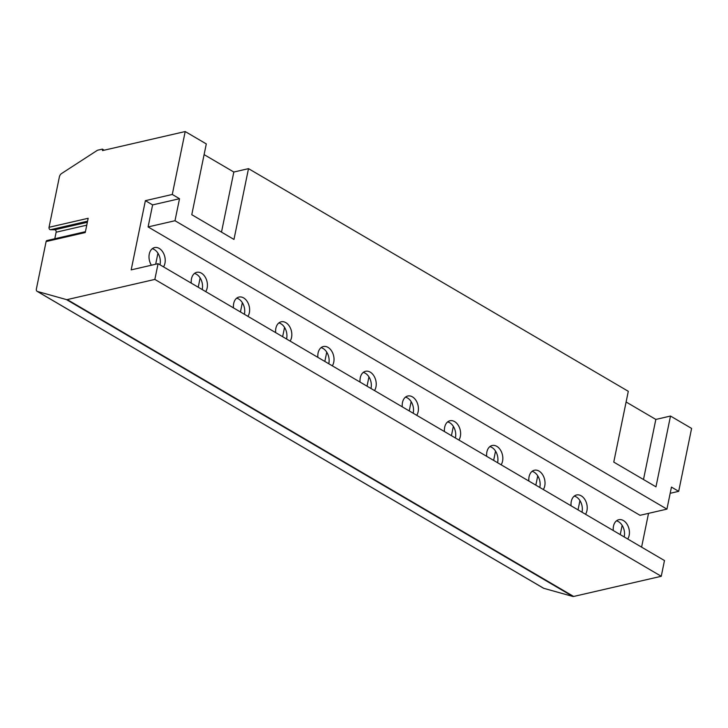 <?xml version="1.0" encoding="UTF-8"?>
<svg xmlns="http://www.w3.org/2000/svg" width="728" height="728" viewBox="0 0 728 728"><rect width="100%" height="100%" fill="white"/><g stroke="black" fill="none" stroke-linecap="round" stroke-linejoin="round"><path stroke-width="1.09" d="M54.791 238.739L56.138 232.214A1.747 1.219 -103 0 0 54.736 229.784L50.432 229.73A1.747 1.219 -103 0 1 49.04 227.291L88.17 218.282L85.249 232.541L46.11 241.55A1.747 1.219 -103 0 1 46.929 240.549L85.422 231.686M49.04 227.291L59.396 176.822A3.494 2.102 120.4 0 1 61.589 173.519L97.024 150.541A3.494 2.102 120.4 0 1 97.925 150.141L102.366 149.122L102.539 150.578L185.203 131.541L172.281 194.467L145.382 200.664L152.616 204.905L148.093 226.927L640.03 515.315L666.93 509.118L671.453 487.096L678.687 491.336L670.179 493.302M46.11 241.55L36.4 288.87A3.494 2.102 120.4 0 0 37.083 291.318A3.494 2.102 120.4 0 0 37.383 291.455L66.43 299.581A3.494 2.102 120.4 0 0 67.249 299.581L154.846 279.416L158.076 263.682L131.177 269.879L145.382 200.664M159.969 264.792A11.357 7.908 77 0 0 160.06 264.373A11.357 7.908 77 0 0 157.94 253.189L155.674 264.237M157.94 253.189A11.357 7.908 77 0 0 152.252 248.721M163.518 266.867A11.357 7.908 77 0 0 164.956 263.245A11.357 7.908 77 0 0 162.69 251.833A11.357 7.908 77 0 0 154.573 247.584A11.357 7.908 77 0 0 149.276 254.054A11.357 7.908 77 0 0 151.388 265.219M648.53 513.358L641.596 547.138M205.715 291.61A11.357 7.908 77 0 0 207.152 287.988A11.357 7.908 77 0 0 204.887 276.576A11.357 7.908 77 0 0 196.769 272.317A11.357 7.908 77 0 0 191.482 278.797A11.357 7.908 77 0 0 191.282 283.147M247.911 316.343A11.357 7.908 77 0 0 249.358 312.721A11.357 7.908 77 0 0 247.083 301.31A11.357 7.908 77 0 0 238.966 297.06A11.357 7.908 77 0 0 233.679 303.531A11.357 7.908 77 0 0 233.479 307.889M290.117 341.086A11.357 7.908 77 0 0 291.555 337.464A11.357 7.908 77 0 0 289.289 326.053A11.357 7.908 77 0 0 281.172 321.803A11.357 7.908 77 0 0 275.876 328.273A11.357 7.908 77 0 0 275.685 332.623M332.314 365.829A11.357 7.908 77 0 0 333.752 362.198A11.357 7.908 77 0 0 331.486 350.787A11.357 7.908 77 0 0 323.369 346.537A11.357 7.908 77 0 0 318.081 353.016A11.357 7.908 77 0 0 317.881 357.366M374.511 390.563A11.357 7.908 77 0 0 375.957 386.941A11.357 7.908 77 0 0 373.682 375.53A11.357 7.908 77 0 0 365.565 371.28A11.357 7.908 77 0 0 360.278 377.75A11.357 7.908 77 0 0 360.078 382.109M416.716 415.306A11.357 7.908 77 0 0 418.154 411.684A11.357 7.908 77 0 0 415.888 400.273A11.357 7.908 77 0 0 407.771 396.014A11.357 7.908 77 0 0 402.484 402.493A11.357 7.908 77 0 0 402.284 406.843M458.913 440.049A11.357 7.908 77 0 0 460.351 436.418A11.357 7.908 77 0 0 458.085 425.006A11.357 7.908 77 0 0 449.968 420.757A11.357 7.908 77 0 0 444.681 427.227A11.357 7.908 77 0 0 444.48 431.586M501.119 464.783A11.357 7.908 77 0 0 502.557 461.161A11.357 7.908 77 0 0 500.282 449.749A11.357 7.908 77 0 0 492.164 445.5A11.357 7.908 77 0 0 486.877 451.97A11.357 7.908 77 0 0 486.686 456.32M543.315 489.525A11.357 7.908 77 0 0 544.753 485.895A11.357 7.908 77 0 0 542.487 474.483A11.357 7.908 77 0 0 534.37 470.233A11.357 7.908 77 0 0 529.083 476.713A11.357 7.908 77 0 0 528.883 481.062M585.512 514.259A11.357 7.908 77 0 0 586.95 510.637A11.357 7.908 77 0 0 584.684 499.226A11.357 7.908 77 0 0 576.567 494.976A11.357 7.908 77 0 0 571.28 501.446A11.357 7.908 77 0 0 571.08 505.805M627.718 539.002A11.357 7.908 77 0 0 629.156 535.38A11.357 7.908 77 0 0 626.89 523.969A11.357 7.908 77 0 0 618.773 519.719A11.357 7.908 77 0 0 613.476 526.189A11.357 7.908 77 0 0 613.285 530.539M202.166 289.526A11.357 7.908 77 0 0 202.266 289.107A11.357 7.908 77 0 0 200.145 277.932A11.357 7.908 77 0 0 194.458 273.455M200.145 277.932L198.234 287.223M244.371 314.269A11.357 7.908 77 0 0 244.462 313.85A11.357 7.908 77 0 0 242.342 302.666A11.357 7.908 77 0 0 236.655 298.198M242.342 302.666L240.44 311.966M286.568 339.011A11.357 7.908 77 0 0 286.659 338.593A11.357 7.908 77 0 0 284.548 327.409A11.357 7.908 77 0 0 278.851 322.932M284.548 327.409L282.637 336.7M328.765 363.745A11.357 7.908 77 0 0 328.865 363.327A11.357 7.908 77 0 0 326.745 352.152A11.357 7.908 77 0 0 321.057 347.675M326.745 352.152L324.834 361.443M370.971 388.488A11.357 7.908 77 0 0 371.062 388.07A11.357 7.908 77 0 0 368.941 376.886A11.357 7.908 77 0 0 363.254 372.418M368.941 376.886L367.039 386.186M413.167 413.231A11.357 7.908 77 0 0 413.258 412.803A11.357 7.908 77 0 0 411.147 401.629A11.357 7.908 77 0 0 405.451 397.151M411.147 401.629L409.236 410.92M455.373 437.965A11.357 7.908 77 0 0 455.464 437.546A11.357 7.908 77 0 0 453.344 426.362A11.357 7.908 77 0 0 447.656 421.894M453.344 426.362L451.433 435.663M497.57 462.708A11.357 7.908 77 0 0 497.661 462.289A11.357 7.908 77 0 0 495.54 451.105A11.357 7.908 77 0 0 489.853 446.628M495.54 451.105L493.639 460.396M539.766 487.442A11.357 7.908 77 0 0 539.867 487.023A11.357 7.908 77 0 0 537.746 475.848A11.357 7.908 77 0 0 532.059 471.371M537.746 475.848L535.835 485.139M581.972 512.184A11.357 7.908 77 0 0 582.063 511.766A11.357 7.908 77 0 0 579.943 500.582A11.357 7.908 77 0 0 574.255 496.114M579.943 500.582L578.032 509.882M624.169 536.927A11.357 7.908 77 0 0 624.26 536.5A11.357 7.908 77 0 0 622.149 525.325A11.357 7.908 77 0 0 616.452 520.848M622.149 525.325L620.238 534.616M666.93 509.118L174.993 220.73L148.093 226.927M174.993 220.73L179.516 198.708L152.616 204.905M172.281 194.467L179.516 198.708M185.203 131.541L206.297 143.917L191.773 214.705L233.97 239.439L248.503 168.65L628.3 391.309L613.768 462.098L655.974 486.832L670.497 416.052L691.6 428.419L678.687 491.336M670.497 416.052L655.828 419.428L643.488 479.515M626.107 402.002L655.828 419.428M248.503 168.65L233.825 172.036L204.104 154.609M233.825 172.036L221.494 232.123M102.366 149.122L104.204 150.196M158.076 263.682L664.473 560.551L661.251 576.285L573.646 596.46A3.494 2.102 120.4 0 1 572.827 596.45L543.78 588.324A3.494 2.102 120.4 0 1 543.479 588.197A3.494 2.102 120.4 0 1 543.215 587.996M154.846 279.416L661.251 576.285M37.383 291.455L543.78 588.324M66.43 299.581L572.827 596.45M67.249 299.581L573.646 596.46M50.432 229.73L87.578 221.176M54.736 229.784L87.351 222.277M56.138 232.214L86.759 225.161M37.083 291.318L543.479 588.197"/></g></svg>
